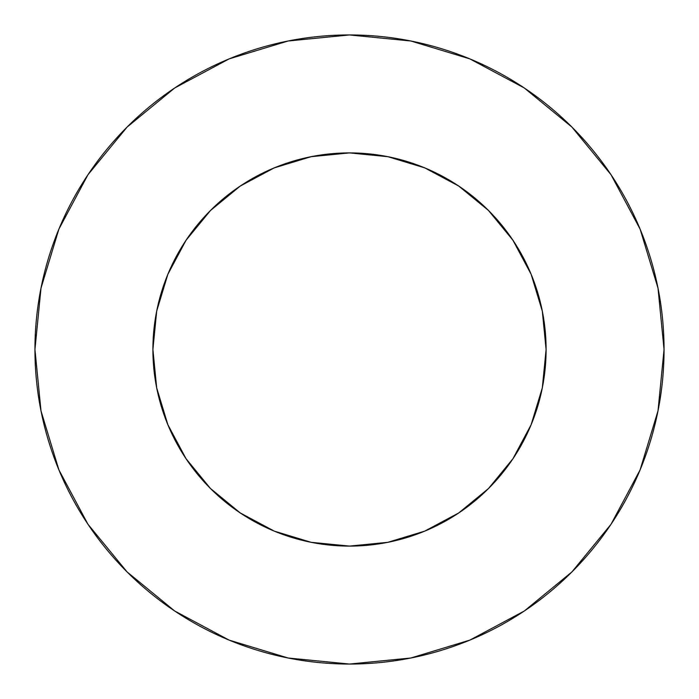<?xml version="1.0" encoding="UTF-8"?>
<svg xmlns="http://www.w3.org/2000/svg" width="699" height="699" viewBox="0 0 699 699"><rect width="100%" height="100%" fill="white"/><g stroke="black" fill="none" stroke-linecap="round" stroke-linejoin="round"><path stroke-width="1.05" d="M152.906 349.5A196.594 196.594 0 0 1 349.5 152.906A196.594 196.594 0 0 1 546.094 349.5A196.594 196.594 0 0 1 349.5 546.094A196.594 196.594 0 0 1 152.906 349.5L156.681 387.858L167.874 424.73L186.039 458.719L210.486 488.514L240.281 512.961L274.27 531.126L311.142 542.319L349.5 546.094L387.858 542.319L424.73 531.126L458.719 512.961L488.514 488.514L512.961 458.719L531.126 424.73L542.319 387.858L546.094 349.5L542.319 311.142L531.126 274.27L512.961 240.281L488.514 210.486L458.719 186.039L424.73 167.874L387.858 156.681L349.5 152.906L311.142 156.681L274.27 167.874L240.281 186.039L210.486 210.486L186.039 240.281L167.874 274.27L156.681 311.142L152.906 349.5M34.95 349.5A314.55 314.55 0 0 1 349.5 34.95A314.55 314.55 0 0 1 664.05 349.5A314.55 314.55 0 0 1 349.5 664.05A314.55 314.55 0 0 1 34.95 349.5L40.996 410.863L58.891 469.877L87.96 524.259L127.078 571.922L174.741 611.04L229.123 640.109L288.137 658.004L349.5 664.05L410.863 658.004L469.877 640.109L524.259 611.04L571.922 571.922L611.04 524.259L640.109 469.877L658.004 410.863L664.05 349.5L658.004 288.137L640.109 229.123L611.04 174.741L571.922 127.078L524.259 87.96L469.877 58.891L410.863 40.996L349.5 34.95L288.137 40.996L229.123 58.891L174.741 87.96L127.078 127.078L87.96 174.741L58.891 229.123L40.996 288.137L34.95 349.5M611.04 174.741L571.922 127.078L524.337 88.022M174.741 87.96L127.078 127.078L88.022 174.663M87.96 524.259L127.078 571.922L174.663 610.978M524.259 611.04L571.922 571.922L610.978 524.337"/></g></svg>
